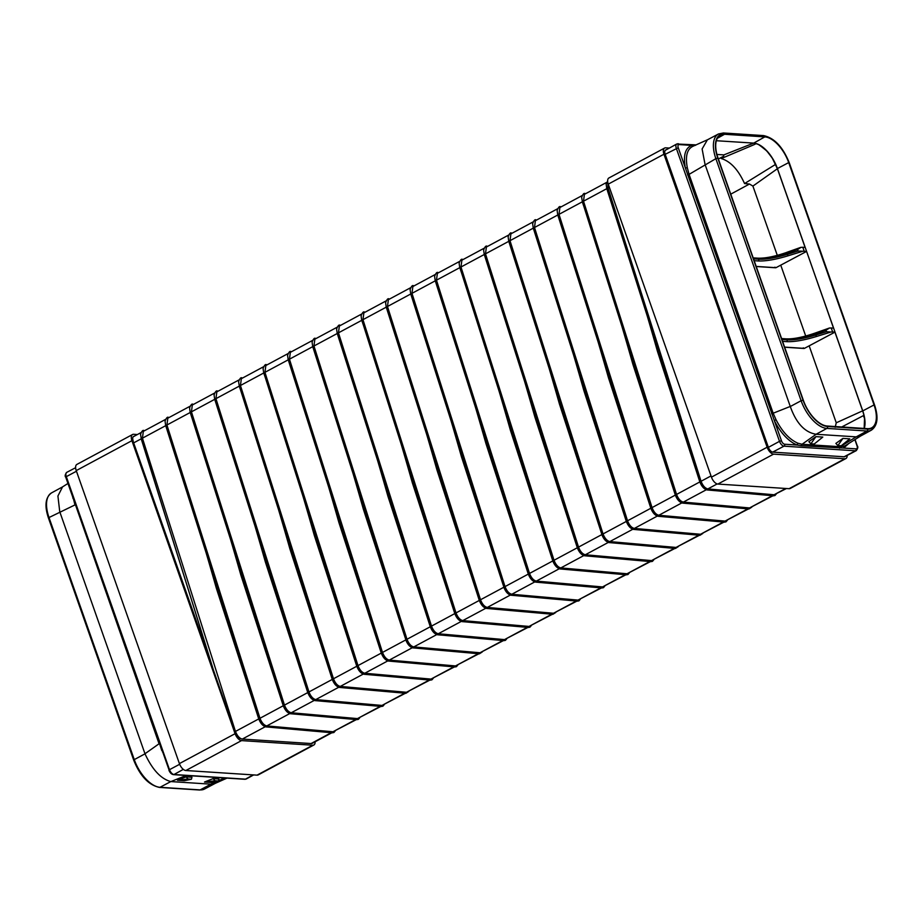 <?xml version="1.0" encoding="UTF-8"?>
<svg xmlns="http://www.w3.org/2000/svg" width="923" height="923" viewBox="0 0 923 923"><rect width="100%" height="100%" fill="white"/><g stroke="black" fill="none" stroke-linecap="round" stroke-linejoin="round"><path stroke-width="1.38" d="M633.916 529.433L669.59 532.606A0.727 0.611 95 0 1 669.383 532.548M682.928 503.093L682.685 503.116C679.582 502.366 677.113 499.655 675.301 494.982L675.428 495.028C677.194 499.481 679.455 502.031 682.224 502.689M707.433 489.928L707.191 489.951C704.087 489.202 701.618 486.479 699.807 481.818L699.934 481.864C701.699 486.317 703.961 488.867 706.73 489.525M607.795 182.442L608.015 188.015L701.053 481.275C702.83 485.729 705.091 488.279 707.849 488.925L774.074 494.774L773.162 495.686M606.573 182.442L584.397 194.349L583.509 201.191L676.547 494.44C678.324 498.893 680.586 501.443 683.343 502.1L749.568 507.938L748.657 508.85M658.422 516.269L658.18 516.28C655.076 515.53 652.607 512.819 650.796 508.146L650.923 508.204C652.688 512.646 654.949 515.196 657.718 515.865M582.067 195.607L559.892 207.525L559.003 214.344L652.042 507.604C653.819 512.069 656.08 514.607 658.849 515.265L725.063 521.103L724.151 522.014M535.894 582.09L535.652 582.113C532.548 581.363 530.09 578.652 528.268 573.979L528.406 574.025C530.171 578.479 532.433 581.029 535.202 581.686M584.905 555.761L584.663 555.784C581.559 555.023 579.102 552.312 577.279 547.651L577.417 547.697C579.171 552.15 581.444 554.7 584.201 555.358M557.573 208.771L535.386 220.689L534.498 227.508L627.536 520.78C629.313 525.233 631.574 527.783 634.343 528.429L700.545 534.267L699.646 535.19M609.411 542.597L645.085 545.77A0.727 0.611 95 0 1 644.889 545.712M533.067 221.935L510.892 233.854L509.992 240.672L603.031 533.944C604.807 538.397 607.069 540.947 609.838 541.593L676.051 547.443L675.14 548.354M508.561 235.1L486.386 247.018L485.486 253.837L578.525 547.108C580.302 551.562 582.563 554.112 585.332 554.758L651.546 560.607L650.634 561.519M560.399 568.926L560.157 568.949C557.054 568.199 554.596 565.476 552.773 560.815L552.912 560.872C554.677 565.314 556.938 567.864 559.696 568.522M484.056 248.275L461.881 260.182L460.981 267.012L554.019 560.273C555.796 564.726 558.057 567.276 560.826 567.922L627.04 573.771L626.129 574.683M437.883 634.759L437.64 634.782C434.537 634.02 432.068 631.309 430.256 626.648L430.383 626.694C432.149 631.147 434.41 633.697 437.179 634.355M486.894 608.43L486.64 608.442C483.537 607.692 481.079 604.98 479.268 600.308L479.395 600.365C481.16 604.807 483.421 607.357 486.19 608.026M459.55 261.44L437.375 273.346L436.475 280.177L529.525 573.448C531.29 577.89 533.563 580.44 536.321 581.098L602.534 586.936L601.623 587.847M511.4 595.266L547.062 598.439A0.727 0.611 95 0 1 546.866 598.381M435.045 274.604L412.869 286.522L411.981 293.341L505.019 586.601C506.785 591.066 509.058 593.604 511.815 594.262L578.029 600.1L577.117 601.011M410.539 287.768L388.364 299.687L387.475 306.505L480.514 599.777C482.279 604.23 484.552 606.78 487.309 607.426L553.512 613.264L552.612 614.187M462.388 621.594L462.146 621.617C459.031 620.856 456.573 618.145 454.762 613.472L454.889 613.541C456.654 617.972 458.916 620.521 461.685 621.191M386.033 300.933L363.858 312.851L362.97 319.681L456.008 612.941C457.773 617.395 460.046 619.944 462.804 620.591L529.029 626.44L528.106 627.352M339.86 687.427L339.618 687.45C336.514 686.689 334.057 683.978 332.234 679.305L332.372 679.374C334.126 683.805 336.399 686.354 339.156 687.024M388.871 661.087L424.545 664.272A0.727 0.611 95 0 1 424.338 664.214M361.528 314.097L339.352 326.015L338.464 332.834L431.502 626.117C433.279 630.559 435.541 633.109 438.298 633.755L504.523 639.604L503.612 640.516M413.377 647.923L449.051 651.107A0.727 0.611 95 0 1 448.843 651.05M337.022 327.273L314.847 339.179L313.958 346.01L406.997 639.27C408.774 643.723 411.035 646.273 413.792 646.919L480.018 652.769L479.106 653.68M312.516 340.437L290.341 352.344L289.453 359.174L382.491 652.434C384.268 656.888 386.529 659.437 389.298 660.095L455.512 665.933L454.601 666.844M364.366 674.263L364.124 674.275C361.02 673.525 358.551 670.813 356.74 666.141L356.866 666.198C358.632 670.64 360.893 673.19 363.662 673.859M288.022 353.601L265.836 365.52L264.947 372.35L357.986 665.598C359.762 670.063 362.024 672.613 364.793 673.259L431.006 679.097L430.095 680.02M290.849 713.756L326.523 716.94A0.727 0.611 95 0 1 326.327 716.883M263.517 366.766L241.341 378.684L240.442 385.502L333.48 678.774C335.257 683.228 337.518 685.777 340.287 686.424L406.501 692.273L405.589 693.185M315.354 700.592L315.112 700.615C312.009 699.853 309.551 697.142 307.728 692.469L307.867 692.527C309.62 696.969 311.893 699.53 314.651 700.188M239.011 379.93L216.836 391.848L215.936 398.667L308.974 691.938C310.751 696.392 313.012 698.942 315.781 699.588L381.995 705.437L381.084 706.349M214.505 393.094L192.33 405.012L191.43 411.843L284.469 705.103C286.245 709.556 288.507 712.106 291.276 712.752L357.489 718.602L356.578 719.513M266.343 726.92L302.017 730.105A0.727 0.611 95 0 1 301.821 730.047M190 406.27L167.824 418.177L166.925 425.007L259.974 718.279C261.74 722.721 264.013 725.27 266.77 725.928L332.984 731.766L332.072 732.677M844.764 456.666L844.949 456.573A5.111 2.55 -118.2 0 1 844.868 456.62A5.111 2.55 -118.2 0 1 844.084 456.781L772.874 452.143A5.111 2.55 -118.2 0 1 768.363 447.309L665.183 154.303A5.111 2.55 -118.2 0 1 665.633 149.988A5.111 2.55 -118.2 0 1 666.164 149.838M847.164 455.42A7.303 3.646 -118.2 0 1 845.895 458.546L790.203 488.475A7.303 3.646 -118.2 0 1 789.096 488.694L717.875 484.067A7.303 3.646 -118.2 0 1 711.448 477.156L608.257 184.138A7.303 3.646 -118.2 0 1 608.903 177.977L664.595 148.061A7.303 3.646 -118.2 0 1 665.691 147.83L669.36 148.072M845.895 458.546A7.303 3.646 -118.2 0 1 844.787 458.766L773.566 454.139A7.303 3.646 -118.2 0 1 767.14 447.228L663.949 154.222A7.303 3.646 -118.2 0 1 664.595 148.061M844.949 456.573A4.973 2.481 61.8 0 0 845.041 456.527L856.232 450.655A5.1 2.55 -118.2 0 1 856.232 450.655A5.1 2.55 -118.2 0 1 855.471 450.805A1.465 1.211 -86.3 0 0 855.483 450.805A1.465 1.211 93.7 0 0 856.129 449.997A1.465 1.211 -86.3 0 0 856.129 448.878A3.634 1.811 -118.2 0 0 856.994 445.694L854.871 439.648M827.262 426.034A27.113 13.545 -118.2 0 1 803.356 400.34L718.013 157.995A27.113 13.545 -118.2 0 1 720.263 135.162A27.113 13.545 -118.2 0 1 724.52 134.273L764.798 136.892A27.113 13.545 -118.2 0 1 788.704 162.586L874.046 404.932A27.113 13.545 -118.2 0 1 871.554 427.891A27.113 13.545 -118.2 0 1 867.539 428.653L827.262 426.034M753.653 143.1L716.34 140.723L753.745 143.1A26.859 13.418 -118.2 0 1 777.42 168.551A26.998 13.487 61.8 0 0 766.909 151.003A26.998 13.487 -118.2 0 0 753.745 143.1L764.798 136.892M874.046 404.932L862.763 410.908A26.998 13.487 -118.2 0 1 864.413 427.891A26.998 13.487 61.8 0 1 864.251 428.434A26.859 13.418 -118.2 0 0 862.763 410.908L777.42 168.551L788.704 162.586M864.205 428.434L864.355 427.914C865.636 423.98 865.07 418.292 862.647 410.827L836.261 422.792L835.153 427.303M665.183 154.326L678.255 147.749L774.316 420.53C779.6 431.053 786.027 438.644 793.607 443.328L797.114 445.036L801.418 445.728A1.465 1.211 93.7 0 1 802.064 444.263L797.876 443.202L797.114 445.036L784.654 444.228A1.465 1.211 93.7 0 1 783.996 446.167A5.1 2.55 -118.2 0 1 781.504 444.667A5.1 2.55 -118.2 0 1 779.508 441.332L781.446 440.779A3.634 1.811 61.8 0 0 784.654 444.228M695.619 145.292L691.592 145.384L693.265 146.134C687.116 148.834 685.131 156.056 687.323 167.79L689.066 174.378L715.867 158.652L801.118 400.732L803.045 400.19L717.794 158.11A27.736 13.857 -118.2 0 1 724.44 133.835L764.556 136.442A27.736 13.857 -118.2 0 1 789.015 162.736L874.277 404.816A27.736 13.857 -118.2 0 1 867.62 429.091L827.504 426.484A27.736 13.857 -118.2 0 1 803.045 400.19M801.418 445.728L843.657 448.059L848.837 443.455M802.502 251.333L787.919 255.844L787.492 254.287C775.574 257.886 765.975 259.525 758.718 259.19L758.625 258.936C765.882 259.248 775.389 257.355 787.134 253.26L787.492 254.287L798.049 251.021L806.598 251.402L833.492 328.057M781.608 338.556L786.131 338.856A1.315 1.085 93.7 0 1 787.042 339.629C794.299 339.941 803.806 338.049 815.551 333.953L815.909 334.98C803.991 338.579 794.403 340.218 787.134 339.895L781.954 339.549M837.876 445.567L842.953 438.39L835.869 443.409L837.876 445.567L841.222 445.786L849.806 438.84L842.953 438.39M810.856 443.813L815.932 436.637L808.86 441.656L810.856 443.813L814.213 444.021L822.797 437.087L815.932 436.637M797.876 443.202C789.477 439.51 782.196 431.699 776.047 419.734L774.316 420.53L781.446 440.779M776.047 419.734L773.174 413.216L771.616 413.7M707.906 139.581L693.185 146.169M678.255 147.749A3.634 1.811 -118.2 0 1 679.132 144.576L691.592 145.384C685.131 148.211 683.066 155.745 685.385 167.998L687.323 167.79M845.803 445.359L844.06 446.201L843.657 448.059L856.129 448.878M844.06 446.201L840.172 446.732L802.064 444.263L816.151 434.272L856.175 436.867L840.172 446.732A1.465 1.211 93.7 0 0 839.538 448.197M777.293 255.336L752.903 186.088L749.476 184.023L744.561 183.573L773.624 165.598C775.251 164.79 775.666 163.971 774.893 163.14C773.312 159.379 770.486 155.226 766.402 150.657C756.283 142.384 756.998 143.215 753.929 144.738L721.267 158.537L723.609 156.229L718.359 158.987M744.561 183.573C738.296 169.74 730.543 161.387 721.267 158.537M805.075 247.352L777.397 168.736L772.239 158.052L766.851 151.026C762.525 146.319 758.106 143.688 753.583 143.134L723.886 154.891L723.609 156.229M723.886 154.891L716.917 154.441M798.049 251.021L797.53 249.556L801.083 247.306L805.179 247.364M756.191 266.412L775.955 267.705L774.87 267.174L775.955 267.705L806.517 251.448M831.219 327.907L832.638 331.945L830.919 332.026L826.466 331.715L825.947 330.249L829.5 328L833.596 328.057M786.131 338.856C793.376 339.179 803.045 337.253 815.136 333.065L829.5 328M784.608 347.106L804.371 348.398L803.287 347.867L804.371 348.398L834.934 332.142L862.647 410.827M805.71 336.03L780.789 265.259M749.476 184.023L730.751 194.165M836.261 422.792L809.206 345.963M841.753 426.98L863.409 415.615L864.539 418.5L864.159 428.434M705.068 164.513L790.273 406.443L773.174 413.216L689.066 174.378L687.52 174.862M790.273 406.443L790.296 406.524C796.203 423.172 804.81 432.414 816.105 434.26L816.151 434.272M722.871 133.097A1.465 1.211 93.7 0 1 723.424 132.981L718.463 133.973L707.387 139.835L702.115 148.961L705.045 164.432M827.504 426.484A1.465 1.211 -86.3 0 1 826.858 428.41L866.974 431.018L856.221 436.867L860.801 435.898L845.78 445.371M777.466 168.69L752.903 186.088M832.638 331.945L834.934 332.142M315.112 741.769A7.303 3.646 -118.2 0 1 313.866 744.999L258.175 774.928A7.303 3.646 -118.2 0 1 257.056 775.147L185.846 770.52A7.303 3.646 -118.2 0 1 179.408 763.609L76.228 470.603A7.303 3.646 -118.2 0 1 76.863 464.431L132.554 434.514A7.303 3.646 -118.2 0 1 133.662 434.295L137.389 434.537M142.465 438.183L141.311 438.76L213.513 670.329L234.984 731.524L237.453 736A5.111 2.55 61.8 0 0 240.003 738.377L241.422 738.896A7.949 3.969 61.8 0 0 242.299 739.069L311.063 743.546A7.949 3.969 61.8 0 0 312.274 743.303A7.949 3.969 61.8 0 0 312.424 743.211A5.111 2.55 61.8 0 0 312.828 743.073A5.111 2.55 61.8 0 0 313.151 742.83M313.866 744.999A7.303 3.646 -118.2 0 1 312.747 745.23L241.538 740.604A7.303 3.646 -118.2 0 1 235.1 733.681L131.92 440.675A7.303 3.646 -118.2 0 1 132.554 434.514M140.988 432.599L134.331 436.175A7.949 3.969 61.8 0 0 134.147 436.291A5.111 2.55 61.8 0 0 133.593 436.441A5.111 2.55 61.8 0 0 133.027 440.386A7.949 3.969 61.8 0 0 133.639 442.89L210.721 661.791M134.147 436.291L133.154 436.821M144.369 430.776L144.046 430.649C143.007 429.772 141.854 431.006 140.55 434.352L141.311 438.76M165.494 419.434L143.319 431.353L142.43 438.183L235.446 731.443M235.527 731.454L234.43 732.02M258.763 718.913L235.469 731.431C237.234 735.896 239.507 738.435 242.264 739.092L265.224 726.747M265.651 726.516C262.882 725.859 260.621 723.309 258.855 718.867L258.717 718.809C260.54 723.482 262.997 726.193 266.101 726.943M355.747 719.525L332.972 731.766L356.405 719.582M144.588 430.672L143.746 430.729M142.43 438.171L165.725 425.653M168.874 417.611L168.251 417.565M166.936 425.018L165.863 425.595M168.528 417.484C167.513 416.608 166.359 417.842 165.055 421.188L165.679 425.526L258.798 718.682M259.974 718.279L283.269 705.749M260.032 718.29L258.936 718.855M266.735 725.824L265.616 726.413M380.253 706.36L357.478 718.602L380.911 706.418M290.145 713.352C287.388 712.694 285.126 710.145 283.361 705.703L283.223 705.645C285.045 710.306 287.503 713.018 290.607 713.779M283.292 705.518L190.184 412.362C208.436 465.942 225.316 520.191 240.857 575.087L283.223 705.645M404.759 693.196L381.984 705.437L405.416 693.254M193.38 404.447L192.757 404.401M191.442 411.843L190.357 412.431M284.469 705.103L307.774 692.585M284.538 705.114L283.442 705.691M291.241 712.66L290.122 713.248M217.886 391.283L217.263 391.237M215.936 398.667L239.23 386.149M215.982 398.69L214.863 399.267M218.093 391.167L217.563 391.144C216.524 390.267 215.371 391.514 214.067 394.859L214.69 399.197L307.797 692.354M308.974 691.938L332.28 679.42M309.043 691.95L307.936 692.527M315.781 699.588L338.741 687.254M315.747 699.496L314.628 700.084M406.501 692.273L429.922 680.089M332.303 679.19L239.322 386.091L240.488 385.526M453.77 666.868L430.995 679.097L454.428 666.925M242.391 378.118L241.768 378.072M240.442 385.502L263.736 372.984M242.599 378.003L242.068 377.98C241.03 377.103 239.865 378.338 238.572 381.695L239.322 386.091M356.774 666.256L333.457 678.774M333.549 678.786L332.442 679.363M340.252 686.331L339.133 686.92M266.897 364.954L266.262 364.908M264.993 372.35L263.701 372.869C281.942 426.449 298.833 480.687 314.362 535.582L356.74 666.141M267.105 364.839L266.574 364.816C265.536 363.939 264.37 365.173 263.078 368.531L263.701 372.869M381.28 653.092L357.962 665.61M358.055 665.621L356.947 666.198M356.809 666.014L263.84 372.938M364.793 673.259L387.752 660.914M364.758 673.155L363.639 673.755M478.276 653.692L455.501 665.933L478.933 653.749M388.168 660.683C385.399 660.026 383.137 657.476 381.372 653.034L381.245 652.976C383.057 657.649 385.526 660.36 388.629 661.11M381.314 652.849L288.207 359.693C306.448 413.285 323.338 467.523 338.868 522.418L381.245 652.976M502.781 640.527L480.006 652.769L503.439 640.585M291.403 351.778L290.768 351.732M312.747 346.656L288.38 359.762M382.491 652.434L405.785 639.916M382.56 652.457L381.453 653.023M389.264 659.991L388.145 660.58M315.908 338.614L315.274 338.568M313.958 346.01L337.253 333.491M314.005 346.021L312.885 346.598M315.562 338.487C314.547 337.61 313.382 338.845 312.089 342.191L312.701 346.529L405.82 639.685M406.997 639.27L430.291 626.752M407.066 639.293L405.958 639.858M312.701 346.529C330.953 400.121 347.844 454.358 363.374 509.254L405.878 639.858C407.643 644.312 409.904 646.861 412.673 647.519M413.792 646.919L436.764 634.586M413.769 646.827L412.65 647.415M527.287 627.363L504.512 639.604L527.933 627.421M430.326 626.521L337.207 333.365C355.459 386.945 372.35 441.194 387.879 496.089L430.256 626.648M529.029 626.44L552.439 614.256M340.414 325.45L339.779 325.404M338.464 332.834L361.758 320.327M338.51 332.857L337.391 333.434M431.572 626.117L430.464 626.694M438.275 633.663L437.156 634.251M364.92 312.286L364.285 312.239M363.004 319.693L361.712 320.2C379.964 373.78 396.855 428.018 412.385 482.925L454.762 613.472M479.302 600.423L455.985 612.941M456.066 612.953L454.97 613.53M454.831 613.357L361.851 320.269M462.804 620.591L485.775 608.257M462.781 620.498L461.65 621.087M576.298 601.035L553.512 613.264L576.944 601.092M479.337 600.192L386.218 307.036C404.47 360.616 421.361 414.854 436.891 469.749L479.268 600.308M600.804 587.87L578.017 600.1L601.45 587.928M389.414 299.121L388.791 299.075M387.475 306.505L410.77 293.987M387.51 306.528L386.402 307.094M503.808 587.259L480.491 599.777M480.571 599.788L479.475 600.365M487.286 607.334L486.156 607.922M413.919 285.945L413.296 285.911M435.275 280.823L410.908 293.929M413.573 285.818C412.558 284.942 411.404 286.176 410.1 289.534L410.723 293.86L503.843 587.016M505.019 586.601L528.314 574.083M505.077 586.624L503.981 587.19M410.723 293.86C428.976 347.452 445.867 401.69 461.396 456.585L503.9 587.201C505.666 591.643 507.927 594.193 510.696 594.862M511.815 594.262L534.775 581.917M511.78 594.158L510.661 594.758M625.298 574.694L602.523 586.936L625.956 574.752M528.348 573.852L435.229 280.696C453.481 334.288 470.372 388.525 485.902 443.421L528.268 573.979M627.04 573.771L650.461 561.588M438.425 272.781L437.802 272.735M436.475 280.177L459.781 267.658M436.521 280.188L435.414 280.765M529.583 573.46L528.487 574.025M536.286 580.994L535.167 581.582M462.931 259.617L462.308 259.571M460.981 267.012L484.275 254.494M461.027 267.024L459.735 267.532C477.987 321.123 494.866 375.361 510.407 430.256L552.773 560.815M577.325 547.754L553.996 560.284M554.088 560.284L552.992 560.861M552.842 560.688L459.873 267.601M560.826 567.922L583.786 555.588M560.792 567.83L559.673 568.418M674.309 548.366L651.534 560.607L674.967 548.424M577.348 547.524L484.24 254.367C502.493 307.947 519.372 362.197 534.902 417.092L577.279 547.639M698.815 535.202L676.04 547.443L699.472 535.259M487.436 246.453L486.813 246.406M485.486 253.837L508.781 241.33M485.533 253.86L484.413 254.436M601.831 534.59L578.502 547.12M578.594 547.12L577.486 547.697M585.297 554.665L584.178 555.254M511.942 233.288L511.319 233.242M533.286 228.154L508.919 241.261M511.596 233.15C510.581 232.273 509.427 233.507 508.123 236.865L508.746 241.203L601.854 534.359M603.031 533.944L626.325 521.426M603.1 533.956L601.992 534.532M508.746 241.203C526.987 294.783 543.878 349.021 559.407 403.928L601.911 534.532C603.677 538.974 605.95 541.524 608.707 542.193M609.803 541.501L608.684 542.089M700.557 534.279L723.978 522.095M633.213 529.029C630.444 528.36 628.182 525.81 626.429 521.368L626.29 521.31C628.113 525.983 630.571 528.694 633.674 529.444M626.359 521.195L533.252 228.039C551.493 281.619 568.383 335.857 583.913 390.752L626.29 521.31M747.826 508.873L725.051 521.103L748.484 508.931M536.448 220.124L535.813 220.078M534.498 227.508L557.792 214.99M534.544 227.519L533.425 228.096M627.536 520.78L650.83 508.261M627.605 520.791L626.498 521.368M634.309 528.337L633.19 528.925M560.953 206.948L560.319 206.914M559.003 214.344L582.298 201.825M559.05 214.355L557.93 214.932M561.161 206.844L560.63 206.821C559.592 205.944 558.427 207.179 557.134 210.525L557.757 214.863L650.865 508.019M652.042 507.604L675.336 495.086M652.111 507.627L651.003 508.192M658.849 515.265L681.809 502.92M658.814 515.161L657.695 515.761M749.568 507.938L772.989 495.755M675.371 494.855L582.39 201.779L583.555 201.191M785.773 488.475L774.062 494.774L786.454 488.521M585.459 193.784L584.824 193.738M585.667 193.668L585.136 193.657C584.097 192.78 582.932 194.015 581.64 197.36L582.39 201.768M699.842 481.921L676.524 494.451M676.617 494.463L675.509 495.028M683.32 501.997L682.201 502.585M608.015 188.015L609.365 187.288M608.061 188.027L606.942 188.604M607.646 181.07L606.146 184.196L606.757 188.534L699.876 481.691M711.01 475.922L701.03 481.287M701.122 481.287L700.015 481.864M707.826 488.832L706.706 489.421M215.071 780.789L204.491 782.035L213.075 778.631L215.071 780.789L218.428 780.996L211.344 782.485L204.491 782.035M213.075 778.631L218.97 779.024L218.428 780.996M188.061 779.024L177.47 780.281L186.054 776.878L188.061 779.024L191.419 779.243L184.323 780.72L177.47 780.281M186.054 776.878L191.961 777.258L191.419 779.243M162.517 751.991L162.067 750.087M161.721 750.411L159.494 743.43M73.136 497.555L74.959 504.927L49.011 517.538L134.273 759.617L133.72 760.16L48.469 518.068L49.011 517.538A29.201 14.583 61.8 0 1 51.538 492.894L62.372 486.986M72.686 496.909L72.998 498.455M186.273 775.482L170.859 781.573L210.882 784.169L217.413 781.216M218.509 780.72L224.566 777.962M75.386 504.593L159.068 743.765L144.98 753.756L59.776 511.815M144.98 753.756L145.003 753.826C152.353 769.701 160.96 778.954 170.824 781.573L170.859 781.573M62.545 486.894L57.918 496.02L59.753 511.734M210.882 784.169L215.094 783.419L227 778.124M670.225 531.579A0.727 0.611 95 0 1 669.59 532.606L672.348 532.859A0.727 0.611 95.1 0 1 672.325 532.848A0.727 0.611 95.1 0 0 672.982 531.833M719.225 505.25A0.727 0.611 95 0 1 718.394 506.219M743.73 492.086A0.727 0.611 95 0 1 742.9 493.055M746.499 492.328A0.727 0.611 95.1 0 1 745.865 493.355L745.865 493.355A0.727 0.611 95.1 0 1 745.842 493.355L743.096 493.113M721.994 505.492A0.727 0.611 95.1 0 1 721.359 506.519L721.359 506.519A0.727 0.611 95.1 0 1 721.336 506.519M694.731 518.414A0.727 0.611 95 0 1 694.096 519.441L694.096 519.441A0.727 0.611 95 0 1 693.888 519.384M697.488 518.668A0.727 0.611 95.1 0 1 696.853 519.684L696.853 519.684A0.727 0.611 95.1 0 1 696.83 519.684M572.202 584.247A0.727 0.611 95 0 1 571.568 585.274L571.568 585.274A0.727 0.611 95 0 1 571.372 585.217M621.214 557.919A0.727 0.611 95 0 1 620.579 558.946L620.579 558.946A0.727 0.611 95 0 1 620.383 558.876M645.719 544.755A0.727 0.611 95 0 1 645.085 545.77L647.842 546.024A0.727 0.611 95.1 0 1 647.819 546.024A0.727 0.611 95.1 0 0 648.477 544.997M623.971 558.161A0.727 0.611 95.1 0 1 623.337 559.188L623.337 559.188A0.727 0.611 95.1 0 1 623.313 559.188L650.923 561.634L652.446 561.357L653.784 559.811M596.708 571.083A0.727 0.611 95 0 1 596.073 572.11L596.073 572.11A0.727 0.611 95 0 1 595.877 572.052M599.465 571.325A0.727 0.611 95.1 0 1 598.808 572.352M474.18 636.916A0.727 0.611 95 0 1 473.349 637.874M523.191 610.576A0.727 0.611 95 0 1 522.556 611.603L522.556 611.603A0.727 0.611 95 0 1 522.36 611.545M574.96 584.49A0.727 0.611 95.1 0 1 574.302 585.517M547.697 597.412A0.727 0.611 95 0 1 547.062 598.439L549.831 598.681A0.727 0.611 95.1 0 1 549.831 598.681A0.727 0.611 95.1 0 1 549.808 598.681A0.727 0.611 95.1 0 0 550.466 597.666M525.96 610.83A0.727 0.611 95.1 0 1 525.325 611.857L525.325 611.857A0.727 0.611 95.1 0 1 525.302 611.845L552.9 614.291M498.685 623.752A0.727 0.611 95 0 1 497.855 624.709M501.454 623.994A0.727 0.611 95.1 0 1 500.82 625.021L500.82 625.021A0.727 0.611 95.1 0 1 500.797 625.021M376.169 689.573A0.727 0.611 95 0 1 375.534 690.6L375.534 690.6A0.727 0.611 95 0 1 375.338 690.542M425.18 663.245A0.727 0.611 95 0 1 424.545 664.272L427.303 664.514A0.727 0.611 95.1 0 1 427.28 664.514A0.727 0.611 95.1 0 0 427.937 663.499M476.949 637.158A0.727 0.611 95.1 0 1 476.314 638.185L476.314 638.185A0.727 0.611 95.1 0 1 476.291 638.185M449.674 650.08A0.727 0.611 95 0 1 449.051 651.107L451.809 651.35A0.727 0.611 95.1 0 1 451.785 651.35A0.727 0.611 95.1 0 0 452.443 650.323M400.674 676.409A0.727 0.611 95 0 1 400.04 677.436L400.04 677.436A0.727 0.611 95 0 1 399.832 677.378M403.432 676.663A0.727 0.611 95.1 0 1 402.797 677.69L402.797 677.69A0.727 0.611 95.1 0 1 402.774 677.678L364.158 674.286M327.157 715.913A0.727 0.611 95 0 1 326.523 716.94L329.28 717.183A0.727 0.611 95.1 0 1 329.257 717.183A0.727 0.611 95.1 0 0 329.915 716.156M378.926 689.827A0.727 0.611 95.1 0 1 378.292 690.854L378.292 690.854A0.727 0.611 95.1 0 1 378.268 690.842M351.663 702.749A0.727 0.611 95 0 1 351.028 703.776L351.028 703.776A0.727 0.611 95 0 1 350.832 703.707M354.42 702.991A0.727 0.611 95.1 0 1 353.786 704.018L353.786 704.018A0.727 0.611 95.1 0 1 353.763 704.018M302.652 729.078A0.727 0.611 95 0 1 302.017 730.105L304.775 730.347A0.727 0.611 95.1 0 1 304.752 730.347A0.727 0.611 95.1 0 0 305.409 729.32M773.566 454.139L717.875 484.067M767.14 447.228L711.448 477.156M663.949 154.222L608.257 184.138M844.787 458.766L789.096 488.694M844.095 456.781L855.471 450.805L783.996 446.167L772.655 452.12M768.386 447.355L779.508 441.332L676.317 148.303A5.1 2.55 -118.2 0 1 675.994 145.073A5.1 2.55 -118.2 0 1 676.744 144.011A5.1 2.55 -118.2 0 1 676.755 144L665.183 150.368M717.275 138.346L724.52 134.273M677.551 143.838A1.465 1.211 93.7 0 1 679.132 144.576M764.556 136.442A1.465 1.211 -86.3 0 0 763.54 135.589C774.305 137.885 782.889 146.965 789.28 162.84L874.531 404.932C878.638 417.219 877.611 425.607 871.462 430.106A29.201 14.583 -118.2 0 1 866.974 431.018A1.465 1.211 -86.3 0 0 867.62 429.091M763.54 135.589L723.424 132.981A1.465 1.211 93.7 0 1 724.44 133.835M717.794 158.11L715.867 158.652A29.201 14.583 61.8 0 1 718.463 133.973M816.105 434.26L826.858 428.41A29.201 14.583 -118.2 0 1 801.118 400.732L790.296 406.524M757.183 258.29L758.625 258.936L753.445 258.602M787.919 255.844C775.574 259.582 765.629 261.29 758.118 260.944A1.315 1.085 93.7 0 0 758.718 259.19L753.537 258.855M781.862 339.295L787.134 339.895A1.315 1.085 93.7 0 1 786.534 341.637L782.6 341.383M826.466 331.715L815.909 334.98L816.336 336.537C803.991 340.287 794.057 341.983 786.534 341.637M825.947 330.249L815.551 333.953L815.136 333.122L815.551 333.953M797.53 249.556L787.134 253.26L786.719 252.371L800.529 247.456M799.999 247.699L786.765 252.406C774.628 256.559 764.959 258.486 757.714 258.163L753.18 257.863M758.118 260.944L754.183 260.69M828.416 328.392L815.182 333.099M830.919 332.026L816.336 336.537M804.221 251.252L802.802 247.214M179.408 763.609L235.1 733.681M185.846 770.52L241.538 740.604M76.228 470.603L131.92 440.675M257.056 775.147L312.747 745.23M133.639 442.89L141.219 438.817M266.77 725.928L289.73 713.583M291.276 712.752L314.235 700.419M311.063 743.546L331.253 732.7M166.925 425.007L190.23 412.489M406.489 692.273L429.264 680.032M340.287 686.424L363.247 674.09M191.43 411.843L214.724 399.324M389.298 660.095L412.258 647.75M264.947 372.338L288.241 359.82M438.298 633.755L461.269 621.421M529.017 626.44L551.792 614.199M487.309 607.426L510.281 595.093M431.502 626.106L454.797 613.587M362.97 319.67L386.264 307.151M536.321 581.098L559.28 568.753M627.029 573.771L649.804 561.53M585.332 554.758L608.292 542.424M529.525 573.437L552.819 560.919M609.838 541.593L632.797 529.26M700.545 534.267L723.32 522.037M634.343 528.429L657.303 516.084M749.557 507.938L772.332 495.697M683.343 502.1L706.314 489.755M707.849 488.925L717.159 483.929M583.509 201.179L606.803 188.661M76.447 471.238L66.306 476.649A5.1 2.55 -118.2 0 1 65.995 473.418A5.1 2.55 -118.2 0 1 66.768 472.345C65.072 474.537 64.737 476.153 65.741 477.191L65.81 477.272M253.202 774.893L245.46 779.15A1.465 1.211 93.7 0 1 245.449 779.162A1.465 1.211 -86.3 0 1 244.895 779.289L173.42 774.639A1.465 1.211 -86.3 0 0 173.986 774.512A5.1 2.55 -118.2 0 1 171.493 773.024A5.1 2.55 -118.2 0 1 169.497 769.678L168.932 770.22C169.947 772.77 171.436 774.247 173.42 774.639A1.465 1.211 -86.3 0 1 173.062 774.547M253.64 774.928L246.256 778.989A5.1 2.55 -118.2 0 1 245.46 779.15L173.997 774.512A1.465 1.211 -86.3 0 0 173.997 774.512L183.331 769.378M179.662 764.267L169.486 769.69L66.306 476.649L65.741 477.191L169.197 770.336M244.537 779.197A1.465 1.211 -86.3 0 0 244.895 779.289L246.256 778.989M48.723 518.184L48.469 518.068C44.362 505.781 45.389 497.393 51.538 492.894M145.003 753.826L134.273 759.617A29.201 14.583 -118.2 0 0 160.014 787.296A1.465 1.211 93.7 0 1 159.46 787.411C148.695 785.115 140.111 776.035 133.72 760.16M170.824 781.573L160.014 787.296L200.129 789.903A1.465 1.211 93.7 0 1 199.576 790.019L159.46 787.411M199.576 790.019L204.537 789.027A29.201 14.583 -118.2 0 1 200.129 789.903L210.929 784.181M751.795 507.142L748.968 508.965L682.72 503.116M743.107 493.113L707.226 489.951M773.439 495.801L745.865 493.355M727.301 520.307L725.963 521.853L724.463 522.13L658.214 516.292M604.773 586.14L603.434 587.686L601.934 587.963L535.686 582.125M623.337 559.188L584.697 555.784M699.934 535.294L672.348 532.859M675.428 548.47L647.842 546.024M629.278 572.975L627.94 574.521L626.44 574.798L560.192 568.949M506.75 638.808L505.412 640.354L503.912 640.631L437.675 634.782M525.325 611.857L486.686 608.453M577.406 601.127L549.831 598.692M531.256 625.644L529.917 627.19L528.418 627.467L462.181 621.617M408.739 691.465L405.901 693.3L339.652 687.45M479.383 653.796L451.809 651.35M454.877 666.96L427.303 664.514M433.245 678.301L431.906 679.847L430.406 680.124L402.797 677.69M384.233 704.641L382.895 706.187L381.395 706.464L315.147 700.615M356.866 719.628L329.292 717.183M332.361 732.793L304.786 730.347M856.256 450.643L856.232 450.655C857.929 448.463 858.263 446.847 857.259 445.809L855.044 439.533M676.744 144.011L696 144.876M756.237 266.516L775.585 267.774M784.654 347.221L804.002 348.467M871.462 430.106L860.455 436.106M141.173 438.69L213.513 670.329M332.384 732.793L333.884 732.516L335.222 730.97M165.679 425.526C183.931 479.118 200.822 533.356 216.351 588.251L258.717 718.809M356.889 719.628L358.389 719.352L359.728 717.806M331.899 732.758L312.274 743.303M193.034 404.309C192.019 403.443 190.865 404.678 189.561 408.024L190.184 412.362M214.69 399.197C232.942 452.778 249.821 507.027 265.351 561.922L307.728 692.469M239.195 386.033C257.436 439.613 274.327 493.851 289.857 548.747L332.234 679.305M454.912 666.96L456.412 666.683L457.75 665.137M479.418 653.796L482.244 651.973M291.057 351.651C290.041 350.775 288.876 352.009 287.584 355.355L288.207 359.693M405.751 639.812C407.562 644.485 410.031 647.196 413.135 647.946M340.622 325.334L340.091 325.311C339.053 324.435 337.887 325.681 336.595 329.026L337.207 333.365M365.127 312.17L364.597 312.147C363.547 311.27 362.393 312.516 361.089 315.862L361.712 320.2M552.923 614.303L555.761 612.468M577.429 601.127L578.929 600.85L580.267 599.304M389.633 299.006L389.091 298.983C388.052 298.106 386.899 299.34 385.595 302.698L386.218 307.036M503.773 587.143C505.585 591.816 508.042 594.527 511.146 595.277M438.633 272.677L438.102 272.654C437.064 271.777 435.91 273.012 434.606 276.358L435.229 280.696M463.138 259.501L462.608 259.49C461.569 258.613 460.415 259.848 459.112 263.193L459.735 267.532M675.451 548.47L678.29 546.635M487.644 246.337L487.113 246.314C486.075 245.437 484.921 246.683 483.617 250.029L484.24 254.367M601.784 534.475C603.607 539.147 606.065 541.859 609.168 542.62M699.957 535.305L702.795 533.471M536.101 219.986C535.086 219.109 533.921 220.343 532.629 223.701L533.252 228.039M557.757 214.863C575.998 268.455 592.889 322.692 608.419 377.588L650.796 508.146M773.462 495.801L774.962 495.524L776.301 493.978M582.251 201.699C600.504 255.29 617.395 309.528 632.924 364.423L675.301 494.982M606.757 188.534C625.009 242.114 641.9 296.364 657.43 351.259L699.807 481.818M75.605 467.707L66.768 472.345M67.956 483.467L62.199 487.102M204.537 789.027L215.359 783.304"/></g></svg>
